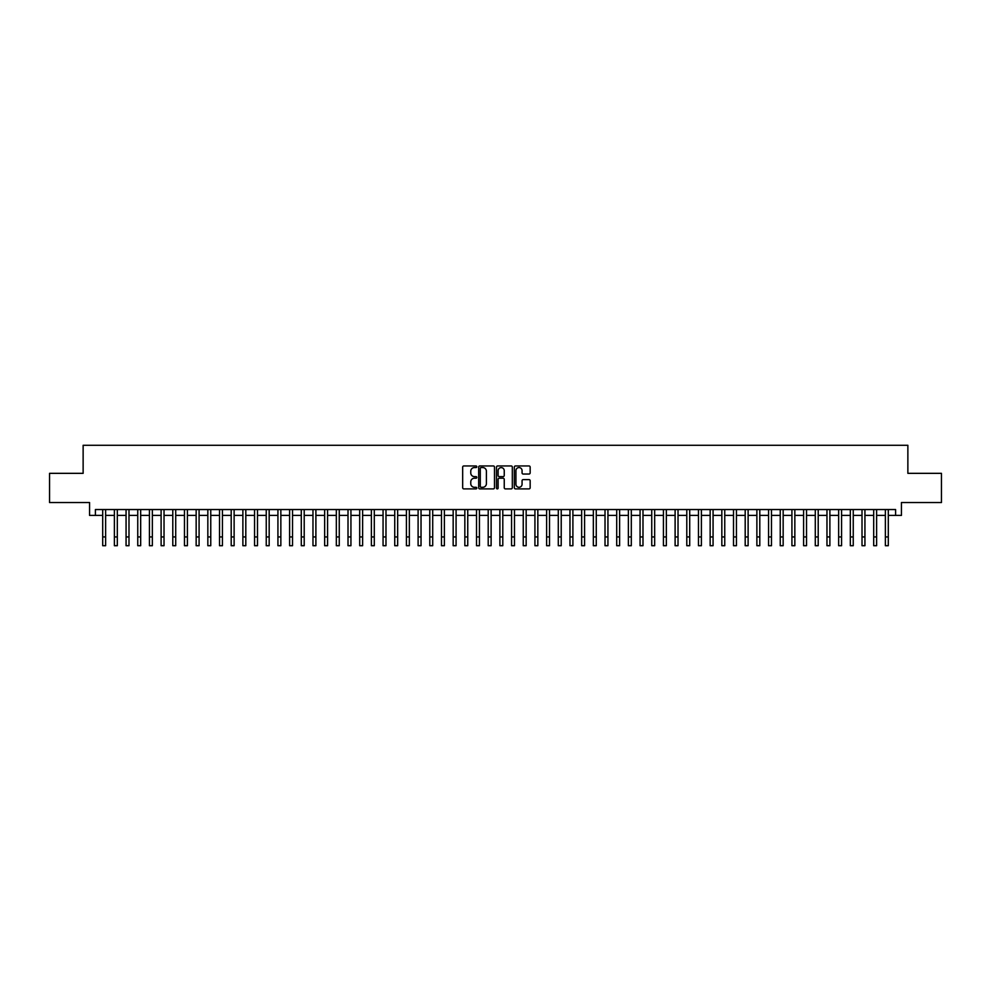 <?xml version="1.0" encoding="UTF-8"?>
<svg xmlns="http://www.w3.org/2000/svg" width="991" height="991" viewBox="0 0 991 991"><rect width="100%" height="100%" fill="white"/><g stroke="black" fill="none" stroke-linecap="round" stroke-linejoin="round"><path stroke-width="1.49" d="M476.807 466.761A0.805 0.805 0 0 0 476.002 465.956L463.825 465.956A1.152 1.152 0 0 0 462.673 467.108L462.673 487.745A1.152 1.152 0 0 0 463.825 488.885L476.002 488.885A0.805 0.805 0 0 0 476.807 488.092A0.805 0.805 0 0 0 476.002 487.287L474.429 487.287A3.667 3.667 0 0 1 470.762 483.62L470.762 481.899A3.667 3.667 0 0 1 474.429 478.219L476.002 478.219A0.805 0.805 0 0 0 476.807 477.427A0.805 0.805 0 0 0 476.002 476.621L474.429 476.621A3.667 3.667 0 0 1 470.762 472.955L470.762 471.233A3.667 3.667 0 0 1 474.429 467.566L476.002 467.566A0.805 0.805 0 0 0 476.807 466.761M529.008 474.045A1.152 1.152 0 0 0 530.16 472.893L530.16 467.108A1.152 1.152 0 0 0 529.008 465.956L515.481 465.956A1.152 1.152 0 0 0 514.329 467.108L514.329 487.745A1.152 1.152 0 0 0 515.481 488.885L529.008 488.885A1.152 1.152 0 0 0 530.16 487.745L530.16 480.746A1.152 1.152 0 0 0 529.008 479.607L523.223 479.607A1.152 1.152 0 0 0 522.071 480.746L522.071 484.215A3.072 3.072 0 0 1 519.011 487.287A3.072 3.072 0 0 1 515.939 484.215L515.939 470.626A3.072 3.072 0 0 1 519.011 467.566A3.072 3.072 0 0 1 522.071 470.626L522.071 472.893A1.152 1.152 0 0 0 523.223 474.045L529.008 474.045M95.396 515.394L95.396 509.547L895.604 509.547L895.604 515.394L901.438 515.394L901.438 502.536L941.45 502.536L941.45 473.339L907.867 473.339L907.867 445.293L83.133 445.293L83.133 473.339L49.55 473.339L49.55 502.536L89.562 502.536L89.562 515.394L102.705 515.394M494.497 467.108A1.152 1.152 0 0 0 493.345 465.956L479.817 465.956A1.152 1.152 0 0 0 478.678 467.108L478.678 487.745A1.152 1.152 0 0 0 479.817 488.885L493.345 488.885A1.152 1.152 0 0 0 494.497 487.745L494.497 467.108M497.655 465.956L511.183 465.956A1.152 1.152 0 0 1 512.322 467.108L512.322 487.745A1.152 1.152 0 0 1 511.183 488.885L505.385 488.885A1.152 1.152 0 0 1 504.246 487.745L504.246 479.371A1.152 1.152 0 0 0 503.094 478.219L499.253 478.219A1.152 1.152 0 0 0 498.114 479.371L498.114 488.092A0.805 0.805 0 0 1 497.309 488.885A0.805 0.805 0 0 1 496.503 488.092L496.503 467.108A1.152 1.152 0 0 1 497.655 465.956M105.628 515.394L114.386 515.394M117.31 515.394L126.068 515.394M128.991 515.394L137.749 515.394M140.672 515.394L149.43 515.394M152.354 515.394L161.112 515.394M164.035 515.394L172.793 515.394M175.717 515.394L184.475 515.394M187.398 515.394L196.156 515.394M199.08 515.394L207.837 515.394M210.761 515.394L219.519 515.394M222.442 515.394L231.2 515.394M234.124 515.394L242.882 515.394M245.805 515.394L254.563 515.394M257.487 515.394L266.245 515.394M269.168 515.394L277.926 515.394M280.849 515.394L289.607 515.394M292.531 515.394L301.289 515.394M304.212 515.394L312.97 515.394M315.894 515.394L324.652 515.394M327.575 515.394L336.333 515.394M339.256 515.394L348.014 515.394M350.938 515.394L359.696 515.394M362.619 515.394L371.377 515.394M374.301 515.394L383.059 515.394M385.982 515.394L394.74 515.394M397.664 515.394L406.421 515.394M409.345 515.394L418.103 515.394M421.026 515.394L429.784 515.394M432.708 515.394L441.478 515.394M444.389 515.394L453.16 515.394M456.071 515.394L464.841 515.394M467.752 515.394L476.522 515.394M479.433 515.394L488.204 515.394M491.115 515.394L499.885 515.394M502.796 515.394L511.567 515.394M514.478 515.394L523.248 515.394M526.159 515.394L534.929 515.394M537.84 515.394L546.611 515.394M549.522 515.394L558.292 515.394M561.216 515.394L569.974 515.394M572.897 515.394L581.655 515.394M584.579 515.394L593.336 515.394M596.26 515.394L605.018 515.394M607.941 515.394L616.699 515.394M619.623 515.394L628.381 515.394M631.304 515.394L640.062 515.394M642.986 515.394L651.744 515.394M654.667 515.394L663.425 515.394M666.348 515.394L675.106 515.394M678.03 515.394L686.788 515.394M689.711 515.394L698.469 515.394M701.393 515.394L710.151 515.394M713.074 515.394L721.832 515.394M724.755 515.394L733.513 515.394M736.437 515.394L745.195 515.394M748.118 515.394L756.876 515.394M759.8 515.394L768.558 515.394M771.481 515.394L780.239 515.394M783.163 515.394L791.92 515.394M794.844 515.394L803.602 515.394M806.525 515.394L815.283 515.394M818.207 515.394L826.965 515.394M829.888 515.394L838.646 515.394M841.57 515.394L850.328 515.394M853.251 515.394L862.009 515.394M864.932 515.394L873.69 515.394M876.614 515.394L885.372 515.394M888.295 515.394L895.604 515.394M481.081 467.566A0.805 0.805 0 0 0 480.276 468.359L480.276 486.482A0.805 0.805 0 0 0 481.081 487.287L482.741 487.287A3.667 3.667 0 0 0 486.408 483.62L486.408 471.233A3.667 3.667 0 0 0 482.741 467.566L481.081 467.566M504.246 470.688A3.072 3.072 0 0 0 501.173 467.616A3.072 3.072 0 0 0 498.114 470.688L498.114 475.469A1.152 1.152 0 0 0 499.253 476.621L503.094 476.621A1.152 1.152 0 0 0 504.246 475.469L504.246 470.688M102.705 536.936L105.628 536.936L105.628 545.707L102.705 545.707L102.705 509.547M105.628 536.936L105.628 509.547M114.386 536.936L117.31 536.936L117.31 545.707L114.386 545.707L114.386 509.547M117.31 536.936L117.31 509.547M126.068 536.936L128.991 536.936L128.991 545.707L126.068 545.707L126.068 509.547M128.991 536.936L128.991 509.547M137.749 536.936L140.672 536.936L140.672 545.707L137.749 545.707L137.749 509.547M140.672 536.936L140.672 509.547M149.43 536.936L152.354 536.936L152.354 545.707L149.43 545.707L149.43 509.547M152.354 536.936L152.354 509.547M161.112 536.936L164.035 536.936L164.035 545.707L161.112 545.707L161.112 509.547M164.035 536.936L164.035 509.547M172.793 536.936L175.717 536.936L175.717 545.707L172.793 545.707L172.793 509.547M175.717 536.936L175.717 509.547M184.475 536.936L187.398 536.936L187.398 545.707L184.475 545.707L184.475 509.547M187.398 536.936L187.398 509.547M196.156 536.936L199.08 536.936L199.08 545.707L196.156 545.707L196.156 509.547M199.08 536.936L199.08 509.547M207.837 536.936L210.761 536.936L210.761 545.707L207.837 545.707L207.837 509.547M210.761 536.936L210.761 509.547M219.519 536.936L222.442 536.936L222.442 545.707L219.519 545.707L219.519 509.547M222.442 536.936L222.442 509.547M231.2 536.936L234.124 536.936L234.124 545.707L231.2 545.707L231.2 509.547M234.124 536.936L234.124 509.547M242.882 536.936L245.805 536.936L245.805 545.707L242.882 545.707L242.882 509.547M245.805 536.936L245.805 509.547M254.563 536.936L257.487 536.936L257.487 545.707L254.563 545.707L254.563 509.547M257.487 536.936L257.487 509.547M266.245 536.936L269.168 536.936L269.168 545.707L266.245 545.707L266.245 509.547M269.168 536.936L269.168 509.547M277.926 536.936L280.849 536.936L280.849 545.707L277.926 545.707L277.926 509.547M280.849 536.936L280.849 509.547M289.607 536.936L292.531 536.936L292.531 545.707L289.607 545.707L289.607 509.547M292.531 536.936L292.531 509.547M301.289 536.936L304.212 536.936L304.212 545.707L301.289 545.707L301.289 509.547M304.212 536.936L304.212 509.547M312.97 536.936L315.894 536.936L315.894 545.707L312.97 545.707L312.97 509.547M315.894 536.936L315.894 509.547M324.652 536.936L327.575 536.936L327.575 545.707L324.652 545.707L324.652 509.547M327.575 536.936L327.575 509.547M336.333 536.936L339.256 536.936L339.256 545.707L336.333 545.707L336.333 509.547M339.256 536.936L339.256 509.547M348.014 536.936L350.938 536.936L350.938 545.707L348.014 545.707L348.014 509.547M350.938 536.936L350.938 509.547M359.696 536.936L362.619 536.936L362.619 545.707L359.696 545.707L359.696 509.547M362.619 536.936L362.619 509.547M371.377 536.936L374.301 536.936L374.301 545.707L371.377 545.707L371.377 509.547M374.301 536.936L374.301 509.547M383.059 536.936L385.982 536.936L385.982 545.707L383.059 545.707L383.059 509.547M385.982 536.936L385.982 509.547M394.74 536.936L397.664 536.936L397.664 545.707L394.74 545.707L394.74 509.547M397.664 536.936L397.664 509.547M406.421 536.936L409.345 536.936L409.345 545.707L406.421 545.707L406.421 509.547M409.345 536.936L409.345 509.547M418.103 536.936L421.026 536.936L421.026 545.707L418.103 545.707L418.103 509.547M421.026 536.936L421.026 509.547M429.784 536.936L432.708 536.936L432.708 545.707L429.784 545.707L429.784 509.547M432.708 536.936L432.708 509.547M441.478 536.936L444.389 536.936L444.389 545.707L441.478 545.707L441.478 509.547M444.389 536.936L444.389 509.547M453.16 536.936L456.071 536.936L456.071 545.707L453.16 545.707L453.16 509.547M456.071 536.936L456.071 509.547M464.841 536.936L467.752 536.936L467.752 545.707L464.841 545.707L464.841 509.547M467.752 536.936L467.752 509.547M476.522 536.936L479.433 536.936L479.433 545.707L476.522 545.707L476.522 509.547M479.433 536.936L479.433 509.547M488.204 536.936L491.115 536.936L491.115 545.707L488.204 545.707L488.204 509.547M491.115 536.936L491.115 509.547M499.885 536.936L502.796 536.936L502.796 545.707L499.885 545.707L499.885 509.547M502.796 536.936L502.796 509.547M511.567 536.936L514.478 536.936L514.478 545.707L511.567 545.707L511.567 509.547M514.478 536.936L514.478 509.547M523.248 536.936L526.159 536.936L526.159 545.707L523.248 545.707L523.248 509.547M526.159 536.936L526.159 509.547M534.929 536.936L537.84 536.936L537.84 545.707L534.929 545.707L534.929 509.547M537.84 536.936L537.84 509.547M546.611 536.936L549.522 536.936L549.522 545.707L546.611 545.707L546.611 509.547M549.522 536.936L549.522 509.547M558.292 536.936L561.216 536.936L561.216 545.707L558.292 545.707L558.292 509.547M561.216 536.936L561.216 509.547M569.974 536.936L572.897 536.936L572.897 545.707L569.974 545.707L569.974 509.547M572.897 536.936L572.897 509.547M581.655 536.936L584.579 536.936L584.579 545.707L581.655 545.707L581.655 509.547M584.579 536.936L584.579 509.547M593.336 536.936L596.26 536.936L596.26 545.707L593.336 545.707L593.336 509.547M596.26 536.936L596.26 509.547M605.018 536.936L607.941 536.936L607.941 545.707L605.018 545.707L605.018 509.547M607.941 536.936L607.941 509.547M616.699 536.936L619.623 536.936L619.623 545.707L616.699 545.707L616.699 509.547M619.623 536.936L619.623 509.547M628.381 536.936L631.304 536.936L631.304 545.707L628.381 545.707L628.381 509.547M631.304 536.936L631.304 509.547M640.062 536.936L642.986 536.936L642.986 545.707L640.062 545.707L640.062 509.547M642.986 536.936L642.986 509.547M651.744 536.936L654.667 536.936L654.667 545.707L651.744 545.707L651.744 509.547M654.667 536.936L654.667 509.547M663.425 536.936L666.348 536.936L666.348 545.707L663.425 545.707L663.425 509.547M666.348 536.936L666.348 509.547M675.106 536.936L678.03 536.936L678.03 545.707L675.106 545.707L675.106 509.547M678.03 536.936L678.03 509.547M686.788 536.936L689.711 536.936L689.711 545.707L686.788 545.707L686.788 509.547M689.711 536.936L689.711 509.547M698.469 536.936L701.393 536.936L701.393 545.707L698.469 545.707L698.469 509.547M701.393 536.936L701.393 509.547M710.151 536.936L713.074 536.936L713.074 545.707L710.151 545.707L710.151 509.547M713.074 536.936L713.074 509.547M721.832 536.936L724.755 536.936L724.755 545.707L721.832 545.707L721.832 509.547M724.755 536.936L724.755 509.547M733.513 536.936L736.437 536.936L736.437 545.707L733.513 545.707L733.513 509.547M736.437 536.936L736.437 509.547M745.195 536.936L748.118 536.936L748.118 545.707L745.195 545.707L745.195 509.547M748.118 536.936L748.118 509.547M756.876 536.936L759.8 536.936L759.8 545.707L756.876 545.707L756.876 509.547M759.8 536.936L759.8 509.547M768.558 536.936L771.481 536.936L771.481 545.707L768.558 545.707L768.558 509.547M771.481 536.936L771.481 509.547M780.239 536.936L783.163 536.936L783.163 545.707L780.239 545.707L780.239 509.547M783.163 536.936L783.163 509.547M791.92 536.936L794.844 536.936L794.844 545.707L791.92 545.707L791.92 509.547M794.844 536.936L794.844 509.547M803.602 536.936L806.525 536.936L806.525 545.707L803.602 545.707L803.602 509.547M806.525 536.936L806.525 509.547M815.283 536.936L818.207 536.936L818.207 545.707L815.283 545.707L815.283 509.547M818.207 536.936L818.207 509.547M826.965 536.936L829.888 536.936L829.888 545.707L826.965 545.707L826.965 509.547M829.888 536.936L829.888 509.547M838.646 536.936L841.57 536.936L841.57 545.707L838.646 545.707L838.646 509.547M841.57 536.936L841.57 509.547M850.328 536.936L853.251 536.936L853.251 545.707L850.328 545.707L850.328 509.547M853.251 536.936L853.251 509.547M862.009 536.936L864.932 536.936L864.932 545.707L862.009 545.707L862.009 509.547M864.932 536.936L864.932 509.547M873.69 536.936L876.614 536.936L876.614 545.707L873.69 545.707L873.69 509.547M876.614 536.936L876.614 509.547M885.372 536.936L888.295 536.936L888.295 545.707L885.372 545.707L885.372 509.547M888.295 536.936L888.295 509.547"/></g></svg>
